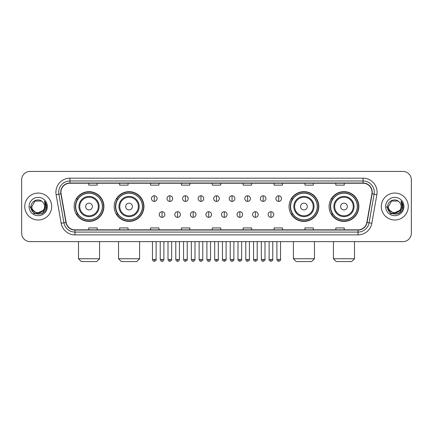 <?xml version="1.0" encoding="UTF-8"?>
<svg xmlns="http://www.w3.org/2000/svg" width="433" height="433" viewBox="0 0 433 433"><rect width="100%" height="100%" fill="white"/><g stroke="black" fill="none" stroke-linecap="round" stroke-linejoin="round"><path stroke-width="0.65" d="M329.085 206.536A14.879 14.879 0 0 0 343.964 221.415A14.879 14.879 0 0 0 358.849 206.536A14.879 14.879 0 0 0 343.964 191.651A14.879 14.879 0 0 0 329.085 206.536M289.049 206.536A14.879 14.879 0 0 0 303.928 221.415A14.879 14.879 0 0 0 318.812 206.536A14.879 14.879 0 0 0 303.928 191.651A14.879 14.879 0 0 0 289.049 206.536M114.188 206.536A14.879 14.879 0 0 0 129.072 221.415A14.879 14.879 0 0 0 143.951 206.536A14.879 14.879 0 0 0 129.072 191.651A14.879 14.879 0 0 0 114.188 206.536M74.151 206.536A14.879 14.879 0 0 0 89.036 221.415A14.879 14.879 0 0 0 103.915 206.536A14.879 14.879 0 0 0 89.036 191.651A14.879 14.879 0 0 0 74.151 206.536M77.724 214.113A13.618 13.618 0 0 1 77.724 198.953M117.76 214.113A13.618 13.618 0 0 1 117.76 198.953M292.616 214.113A13.618 13.618 0 0 1 292.616 198.953M332.652 214.113A13.618 13.618 0 0 1 332.652 198.953M21.65 179.863L21.65 233.203A8.422 8.422 0 0 0 30.072 241.63L402.928 241.63A8.422 8.422 0 0 0 411.35 233.203L411.35 179.863A8.422 8.422 0 0 0 402.928 171.436L30.072 171.436A8.422 8.422 0 0 0 21.65 179.863L21.65 233.203M24.741 206.536A13.477 13.477 0 0 0 38.218 220.007A13.477 13.477 0 0 0 51.689 206.536A13.477 13.477 0 0 0 38.218 193.058A13.477 13.477 0 0 0 24.741 206.536A13.477 13.477 0 0 0 38.218 220.007A13.477 13.477 0 0 0 51.689 206.536A13.477 13.477 0 0 0 38.218 193.058A13.477 13.477 0 0 0 24.741 206.536M381.311 206.536A13.477 13.477 0 0 0 394.782 220.007A13.477 13.477 0 0 0 408.259 206.536A13.477 13.477 0 0 0 394.782 193.058A13.477 13.477 0 0 0 381.311 206.536A13.477 13.477 0 0 0 394.782 220.007A13.477 13.477 0 0 0 408.259 206.536A13.477 13.477 0 0 0 394.782 193.058A13.477 13.477 0 0 0 381.311 206.536M60.956 192.214A8.985 8.985 0 0 1 69.94 183.229L363.06 183.229A8.985 8.985 0 0 1 371.909 193.773L366.859 222.41A8.985 8.985 0 0 1 358.01 229.836L74.99 229.836A8.985 8.985 0 0 1 66.141 222.41L61.091 193.773A8.985 8.985 0 0 1 60.956 192.214M60.734 192.214A9.207 9.207 0 0 0 60.874 193.811L65.924 222.448A9.207 9.207 0 0 0 74.99 230.058L358.01 230.058A9.207 9.207 0 0 0 367.076 222.448L372.126 193.811A9.207 9.207 0 0 0 363.06 183.007L69.94 183.007A9.207 9.207 0 0 0 60.734 192.214M56.117 194.65A14.04 14.04 0 0 1 69.94 178.174L363.06 178.174A14.04 14.04 0 0 1 376.883 194.65L371.833 223.287A14.04 14.04 0 0 1 358.01 234.892L74.99 234.892A14.04 14.04 0 0 1 61.167 223.287L56.117 194.65L58.883 194.163A11.231 11.231 0 0 1 69.94 180.983L363.06 180.983A11.231 11.231 0 0 1 374.117 194.163L369.068 222.8A11.231 11.231 0 0 1 358.01 232.083L74.99 232.083A11.231 11.231 0 0 1 63.932 222.8L58.883 194.163A11.231 11.231 0 0 1 58.709 192.214M402.928 171.436L30.072 171.436M30.072 241.63L402.928 241.63M411.35 233.203L411.35 179.863M367.076 222.448L369.068 222.8L374.117 194.163L376.883 194.65M212.289 183.229L212.289 185.129L220.711 185.129L220.711 183.229M181.405 183.229L181.405 185.129L189.827 185.129L189.827 183.229M150.522 183.229L150.522 185.129L158.943 185.129L158.943 183.229M119.638 183.229L119.638 185.129L128.06 185.129L128.06 183.229M88.754 183.229L88.754 185.129L97.176 185.129L97.176 183.229M243.173 183.229L243.173 185.129L251.595 185.129L251.595 183.229M274.057 183.229L274.057 185.129L282.478 185.129L282.478 183.229M304.94 183.229L304.94 185.129L313.362 185.129L313.362 183.229M335.824 183.229L335.824 185.129L344.246 185.129L344.246 183.229M220.711 229.836L220.711 227.937L212.289 227.937L212.289 229.836M189.827 229.836L189.827 227.937L181.405 227.937L181.405 229.836M158.943 229.836L158.943 227.937L150.522 227.937L150.522 229.836M128.06 229.836L128.06 227.937L119.638 227.937L119.638 229.836M97.176 229.836L97.176 227.937L88.754 227.937L88.754 229.836M251.595 229.836L251.595 227.937L243.173 227.937L243.173 229.836M282.478 229.836L282.478 227.937L274.057 227.937L274.057 229.836M313.362 229.836L313.362 227.937L304.94 227.937L304.94 229.836M344.246 229.836L344.246 227.937L335.824 227.937L335.824 229.836M43.078 210.611C39.712 215.163 31.539 212.251 31.869 206.536C31.479 214.719 44.951 214.719 44.561 206.536C44.951 214.719 31.479 214.719 31.869 206.536L35.041 201.036L41.389 201.036L42.374 201.74C38.477 197.659 30.981 201.02 31.052 206.536C30.337 216.327 46.217 216.587 46.477 207.006L46.488 206.536C46.466 204.452 45.774 202.622 44.415 201.047L45.508 206.536L43.078 210.611A6.343 6.343 0 0 0 44.561 206.536C44.951 214.719 31.479 214.719 31.869 206.536L35.041 201.036M44.561 206.536A6.343 6.343 0 0 0 42.374 201.74M43.484 210.27L36.865 213.274L31.246 208.592M29.06 206.536A9.153 9.153 0 0 0 38.218 215.688A9.153 9.153 0 0 0 47.37 206.536A9.153 9.153 0 0 0 38.218 197.378A9.153 9.153 0 0 0 29.06 206.536M44.415 201.047L46.488 206.774L46.104 204.024L46.488 206.774L46.104 204.024L46.488 206.774L44.475 201.118L46.488 206.774L44.475 201.118L46.488 206.536L42.353 213.702L34.077 213.702L29.942 206.536M44.475 201.118L46.488 206.779M96.754 261.564L81.312 261.564L78.503 258.755L99.563 258.755L96.754 261.564M92.402 206.536A3.367 3.367 0 0 0 89.036 203.164A3.367 3.367 0 0 0 85.664 206.536A3.367 3.367 0 0 0 89.036 209.902A3.367 3.367 0 0 0 92.402 206.536M99.141 206.536A10.105 10.105 0 0 0 89.036 196.425A10.105 10.105 0 0 0 78.925 206.536A10.105 10.105 0 0 0 89.036 216.641A10.105 10.105 0 0 0 99.141 206.536A10.105 10.105 0 0 1 89.036 216.641A10.105 10.105 0 0 1 78.925 206.536M102.372 206.536A13.336 13.336 0 0 0 89.036 193.199A13.336 13.336 0 0 0 75.699 206.536A13.336 13.336 0 0 0 89.036 219.867A13.336 13.336 0 0 0 102.372 206.536M103.633 206.536A14.598 14.598 0 0 1 76.554 214.113L77.908 214.113A13.461 13.461 0 0 0 97.939 216.624A13.461 13.461 0 0 0 97.939 196.441A13.461 13.461 0 0 0 77.908 198.953L76.554 198.953A14.598 14.598 0 0 1 103.633 206.536M136.79 261.564L121.348 261.564L118.539 258.755L139.599 258.755L136.79 261.564M132.438 206.536A3.367 3.367 0 0 0 129.072 203.164A3.367 3.367 0 0 0 125.7 206.536A3.367 3.367 0 0 0 129.072 209.902A3.367 3.367 0 0 0 132.438 206.536M139.177 206.536A10.105 10.105 0 0 0 129.072 196.425A10.105 10.105 0 0 0 118.961 206.536A10.105 10.105 0 0 0 129.072 216.641A10.105 10.105 0 0 0 139.177 206.536A10.105 10.105 0 0 1 129.072 216.641A10.105 10.105 0 0 1 118.961 206.536M142.408 206.536A13.336 13.336 0 0 0 129.072 193.199A13.336 13.336 0 0 0 115.735 206.536A13.336 13.336 0 0 0 129.072 219.867A13.336 13.336 0 0 0 142.408 206.536M143.669 206.536A14.598 14.598 0 0 1 116.591 214.113L117.944 214.113A13.461 13.461 0 0 0 137.975 216.624A13.461 13.461 0 0 0 137.975 196.441A13.461 13.461 0 0 0 117.944 198.953L116.591 198.953A14.598 14.598 0 0 1 143.669 206.536M311.652 261.564L296.21 261.564L293.401 258.755L314.461 258.755L311.652 261.564M307.3 206.536A3.367 3.367 0 0 0 303.928 203.164A3.367 3.367 0 0 0 300.562 206.536A3.367 3.367 0 0 0 303.928 209.902A3.367 3.367 0 0 0 307.3 206.536M314.039 206.536A10.105 10.105 0 0 0 303.928 196.425A10.105 10.105 0 0 0 293.823 206.536A10.105 10.105 0 0 0 303.928 216.641A10.105 10.105 0 0 0 314.039 206.536A10.105 10.105 0 0 1 303.928 216.641A10.105 10.105 0 0 1 293.823 206.536M317.265 206.536A13.336 13.336 0 0 0 303.928 193.199A13.336 13.336 0 0 0 290.592 206.536A13.336 13.336 0 0 0 303.928 219.867A13.336 13.336 0 0 0 317.265 206.536M318.531 206.536A14.598 14.598 0 0 1 291.452 214.113L292.805 214.113A13.461 13.461 0 0 0 312.837 216.624A13.461 13.461 0 0 0 312.837 196.441A13.461 13.461 0 0 0 292.805 198.953L291.452 198.953A14.598 14.598 0 0 1 318.531 206.536M351.688 261.564L336.246 261.564L333.437 258.755L354.497 258.755L351.688 261.564M347.336 206.536A3.367 3.367 0 0 0 343.964 203.164A3.367 3.367 0 0 0 340.598 206.536A3.367 3.367 0 0 0 343.964 209.902A3.367 3.367 0 0 0 347.336 206.536M354.075 206.536A10.105 10.105 0 0 0 343.964 196.425A10.105 10.105 0 0 0 333.859 206.536A10.105 10.105 0 0 0 343.964 216.641A10.105 10.105 0 0 0 354.075 206.536A10.105 10.105 0 0 1 343.964 216.641A10.105 10.105 0 0 1 333.859 206.536M357.301 206.536A13.336 13.336 0 0 0 343.964 193.199A13.336 13.336 0 0 0 330.628 206.536A13.336 13.336 0 0 0 343.964 219.867A13.336 13.336 0 0 0 357.301 206.536M358.567 206.536A14.598 14.598 0 0 1 331.489 214.113L332.842 214.113A13.461 13.461 0 0 0 352.873 216.624A13.461 13.461 0 0 0 352.873 196.441A13.461 13.461 0 0 0 332.842 198.953L331.489 198.953A14.598 14.598 0 0 1 358.567 206.536M154.283 195.781A2.809 2.809 0 0 0 151.474 198.585A2.809 2.809 0 0 0 154.283 201.394A2.809 2.809 0 0 0 157.092 198.585A2.809 2.809 0 0 0 154.283 195.781L154.283 201.394A2.809 2.809 0 0 0 157.092 198.585A2.809 2.809 0 0 0 154.283 195.781M169.839 195.781A2.809 2.809 0 0 0 167.03 198.585A2.809 2.809 0 0 0 169.839 201.394A2.809 2.809 0 0 0 172.643 198.585A2.809 2.809 0 0 0 169.839 195.781L169.839 201.394A2.809 2.809 0 0 0 172.643 198.585A2.809 2.809 0 0 0 169.839 195.781M185.389 195.781A2.809 2.809 0 0 0 182.585 198.585A2.809 2.809 0 0 0 185.389 201.394A2.809 2.809 0 0 0 188.198 198.585A2.809 2.809 0 0 0 185.389 195.781L185.389 201.394A2.809 2.809 0 0 0 188.198 198.585A2.809 2.809 0 0 0 185.389 195.781M200.944 195.781A2.809 2.809 0 0 0 198.135 198.585A2.809 2.809 0 0 0 200.944 201.394A2.809 2.809 0 0 0 203.754 198.585A2.809 2.809 0 0 0 200.944 195.781L200.944 201.394A2.809 2.809 0 0 0 203.754 198.585A2.809 2.809 0 0 0 200.944 195.781M216.5 195.781A2.809 2.809 0 0 0 213.691 198.585A2.809 2.809 0 0 0 216.5 201.394A2.809 2.809 0 0 0 219.309 198.585A2.809 2.809 0 0 0 216.5 195.781L216.5 201.394A2.809 2.809 0 0 0 219.309 198.585A2.809 2.809 0 0 0 216.5 195.781M232.056 195.781A2.809 2.809 0 0 0 229.246 198.585A2.809 2.809 0 0 0 232.056 201.394A2.809 2.809 0 0 0 234.865 198.585A2.809 2.809 0 0 0 232.056 195.781L232.056 201.394A2.809 2.809 0 0 0 234.865 198.585A2.809 2.809 0 0 0 232.056 195.781M247.611 195.781A2.809 2.809 0 0 0 244.802 198.585A2.809 2.809 0 0 0 247.611 201.394A2.809 2.809 0 0 0 250.415 198.585A2.809 2.809 0 0 0 247.611 195.781L247.611 201.394A2.809 2.809 0 0 0 250.415 198.585A2.809 2.809 0 0 0 247.611 195.781M263.161 195.781A2.809 2.809 0 0 0 260.357 198.585A2.809 2.809 0 0 0 263.161 201.394A2.809 2.809 0 0 0 265.97 198.585A2.809 2.809 0 0 0 263.161 195.781L263.161 201.394A2.809 2.809 0 0 0 265.97 198.585A2.809 2.809 0 0 0 263.161 195.781M278.717 195.781A2.809 2.809 0 0 0 275.908 198.585A2.809 2.809 0 0 0 278.717 201.394A2.809 2.809 0 0 0 281.526 198.585A2.809 2.809 0 0 0 278.717 195.781L278.717 201.394A2.809 2.809 0 0 0 281.526 198.585A2.809 2.809 0 0 0 278.717 195.781M162.061 211.726A2.809 2.809 0 0 0 159.252 214.535A2.809 2.809 0 0 0 162.061 217.344A2.809 2.809 0 0 0 164.87 214.535A2.809 2.809 0 0 0 162.061 211.726L162.061 217.344A2.809 2.809 0 0 0 164.87 214.535A2.809 2.809 0 0 0 162.061 211.726M177.617 211.726A2.809 2.809 0 0 0 174.808 214.535A2.809 2.809 0 0 0 177.617 217.344A2.809 2.809 0 0 0 180.42 214.535A2.809 2.809 0 0 0 177.617 211.726L177.617 217.344A2.809 2.809 0 0 0 180.42 214.535A2.809 2.809 0 0 0 177.617 211.726M193.167 211.726A2.809 2.809 0 0 0 190.363 214.535A2.809 2.809 0 0 0 193.167 217.344A2.809 2.809 0 0 0 195.976 214.535A2.809 2.809 0 0 0 193.167 211.726L193.167 217.344A2.809 2.809 0 0 0 195.976 214.535A2.809 2.809 0 0 0 193.167 211.726M208.722 211.726A2.809 2.809 0 0 0 205.913 214.535A2.809 2.809 0 0 0 208.722 217.344A2.809 2.809 0 0 0 211.531 214.535A2.809 2.809 0 0 0 208.722 211.726L208.722 217.344A2.809 2.809 0 0 0 211.531 214.535A2.809 2.809 0 0 0 208.722 211.726M224.278 211.726A2.809 2.809 0 0 0 221.469 214.535A2.809 2.809 0 0 0 224.278 217.344A2.809 2.809 0 0 0 227.087 214.535A2.809 2.809 0 0 0 224.278 211.726L224.278 217.344A2.809 2.809 0 0 0 227.087 214.535A2.809 2.809 0 0 0 224.278 211.726M239.833 211.726A2.809 2.809 0 0 0 237.024 214.535A2.809 2.809 0 0 0 239.833 217.344A2.809 2.809 0 0 0 242.637 214.535A2.809 2.809 0 0 0 239.833 211.726L239.833 217.344A2.809 2.809 0 0 0 242.637 214.535A2.809 2.809 0 0 0 239.833 211.726M255.383 211.726A2.809 2.809 0 0 0 252.58 214.535A2.809 2.809 0 0 0 255.383 217.344A2.809 2.809 0 0 0 258.192 214.535A2.809 2.809 0 0 0 255.383 211.726L255.383 217.344A2.809 2.809 0 0 0 258.192 214.535A2.809 2.809 0 0 0 255.383 211.726M270.939 211.726A2.809 2.809 0 0 0 268.13 214.535A2.809 2.809 0 0 0 270.939 217.344A2.809 2.809 0 0 0 273.748 214.535A2.809 2.809 0 0 0 270.939 211.726L270.939 217.344A2.809 2.809 0 0 0 273.748 214.535A2.809 2.809 0 0 0 270.939 211.726M401.131 206.536C401.521 214.719 388.049 214.719 388.439 206.536L391.611 201.036L397.959 201.036L398.939 201.74C395.048 197.659 387.551 201.02 387.622 206.536C386.907 216.327 402.787 216.587 403.047 207.006L403.058 206.536C403.036 204.452 402.344 202.622 400.985 201.047L402.078 206.536L399.648 210.611A6.343 6.343 0 0 0 401.131 206.536C401.521 214.719 388.049 214.719 388.439 206.536C388.049 214.719 401.521 214.719 401.131 206.536A6.343 6.343 0 0 0 398.939 201.74M399.648 210.611C396.282 215.163 388.109 212.251 388.439 206.536M400.054 210.27L393.435 213.274L387.816 208.592M385.63 206.536A9.153 9.153 0 0 0 394.782 215.688A9.153 9.153 0 0 0 403.94 206.536A9.153 9.153 0 0 0 394.782 197.378A9.153 9.153 0 0 0 385.63 206.536M400.985 201.047L403.058 206.774L402.674 204.024L403.058 206.774L402.674 204.024L403.058 206.774L401.045 201.118L403.058 206.774L401.045 201.118L403.058 206.536L398.923 213.702L390.647 213.702L386.512 206.536M401.045 201.118L403.058 206.779M363.06 178.174L363.06 183.007M58.883 194.163L60.874 193.811M74.99 234.892L74.99 230.058M358.01 230.058L358.01 234.892M61.167 223.287L65.924 222.448M372.126 193.811L374.117 194.163M69.94 178.174L69.94 183.007M369.068 222.8L371.833 223.287M98.318 206.536A9.288 9.288 0 0 0 89.036 197.248A9.288 9.288 0 0 0 79.748 206.536A9.288 9.288 0 0 0 89.036 215.818A9.288 9.288 0 0 0 98.318 206.536M138.354 206.536A9.288 9.288 0 0 0 129.072 197.248A9.288 9.288 0 0 0 119.784 206.536A9.288 9.288 0 0 0 129.072 215.818A9.288 9.288 0 0 0 138.354 206.536M313.216 206.536A9.288 9.288 0 0 0 303.928 197.248A9.288 9.288 0 0 0 294.646 206.536A9.288 9.288 0 0 0 303.928 215.818A9.288 9.288 0 0 0 313.216 206.536M353.252 206.536A9.288 9.288 0 0 0 343.964 197.248A9.288 9.288 0 0 0 334.682 206.536A9.288 9.288 0 0 0 343.964 215.818A9.288 9.288 0 0 0 353.252 206.536M154.283 259.459L152.459 259.459C152.779 260.758 153.385 261.364 154.283 261.283L154.283 259.459L156.107 259.459L156.107 241.63M169.839 259.459L168.009 259.459C168.329 260.758 168.94 261.364 169.839 261.283L169.839 259.459L171.663 259.459L171.663 241.63M185.389 259.459L183.565 259.459C183.884 260.758 184.496 261.364 185.389 261.283L185.389 259.459L187.218 259.459L187.218 241.63M200.944 259.459L199.12 259.459C199.44 260.758 200.046 261.364 200.944 261.283L200.944 259.459L202.768 259.459L202.768 241.63M216.5 259.459L214.676 259.459C214.995 260.758 215.602 261.364 216.5 261.283L216.5 259.459L218.324 259.459L218.324 241.63M232.056 259.459L230.232 259.459C230.545 260.758 231.157 261.364 232.056 261.283L232.056 259.459L233.88 259.459L233.88 241.63M247.611 259.459L245.782 259.459C246.101 260.758 246.713 261.364 247.611 261.283L247.611 259.459L249.435 259.459L249.435 241.63M263.161 259.459L261.337 259.459C261.656 260.758 262.263 261.364 263.161 261.283L263.161 259.459L264.991 259.459L264.991 241.63M278.717 259.459L276.893 259.459C277.212 260.758 277.818 261.364 278.717 261.283L278.717 259.459L280.541 259.459L280.541 241.63M162.061 259.459L160.237 259.459C160.551 260.758 161.163 261.364 162.061 261.283L162.061 259.459L163.885 259.459L163.885 241.63M177.617 259.459L175.787 259.459C176.107 260.758 176.718 261.364 177.617 261.283L177.617 259.459L179.441 259.459L179.441 241.63M193.167 259.459L191.343 259.459C191.662 260.758 192.268 261.364 193.167 261.283L193.167 259.459L194.996 259.459L194.996 241.63M208.722 259.459L206.898 259.459C207.218 260.758 207.824 261.364 208.722 261.283L208.722 259.459L210.546 259.459L210.546 241.63M224.278 259.459L222.454 259.459C222.08 260.038 222.692 260.65 224.278 261.283L224.278 259.459L226.102 259.459L226.102 241.63M239.833 259.459L238.004 259.459C237.636 260.038 238.242 260.65 239.833 261.283L239.833 259.459L241.657 259.459L241.657 241.63M255.383 259.459L253.559 259.459C253.191 260.038 253.798 260.65 255.383 261.283L255.383 259.459L257.213 259.459L257.213 241.63M270.939 259.459L269.115 259.459C268.747 260.038 269.353 260.65 270.939 261.283L270.939 259.459L272.763 259.459L272.763 241.63M99.563 241.63L99.563 258.755M78.503 241.63L78.503 258.755M139.599 241.63L139.599 258.755M118.539 241.63L118.539 258.755M314.461 241.63L314.461 258.755M293.401 241.63L293.401 258.755M354.497 241.63L354.497 258.755M333.437 241.63L333.437 258.755M152.459 259.459L152.459 241.63M156.107 259.459C156.475 260.038 155.869 260.65 154.283 261.283M168.009 259.459L168.009 241.63M171.663 259.459C172.031 260.038 171.425 260.65 169.839 261.283M183.565 259.459L183.565 241.63M187.218 259.459C187.586 260.038 186.98 260.65 185.389 261.283M199.12 259.459L199.12 241.63M202.768 259.459C203.142 260.038 202.53 260.65 200.944 261.283M214.676 259.459L214.676 241.63M218.324 259.459C218.697 260.038 218.086 260.65 216.5 261.283M230.232 259.459L230.232 241.63M233.88 259.459C234.248 260.038 233.641 260.65 232.056 261.283M245.782 259.459L245.782 241.63M249.435 259.459C249.803 260.038 249.197 260.65 247.611 261.283M261.337 259.459L261.337 241.63M264.991 259.459C265.359 260.038 264.752 260.65 263.161 261.283M276.893 259.459L276.893 241.63M280.541 259.459C280.914 260.038 280.303 260.65 278.717 261.283M160.237 259.459L160.237 241.63M163.885 259.459C163.566 260.758 162.96 261.364 162.061 261.283M175.787 259.459L175.787 241.63M179.441 259.459C179.121 260.758 178.51 261.364 177.617 261.283M191.343 259.459L191.343 241.63M194.996 259.459C194.677 260.758 194.065 261.364 193.167 261.283M206.898 259.459L206.898 241.63M210.546 259.459C210.227 260.758 209.621 261.364 208.722 261.283M222.454 259.459L222.454 241.63M226.102 259.459C226.47 260.038 225.864 260.65 224.278 261.283M238.004 259.459L238.004 241.63M241.657 259.459C242.025 260.038 241.419 260.65 239.833 261.283M253.559 259.459L253.559 241.63M257.213 259.459C257.581 260.038 256.975 260.65 255.383 261.283M269.115 259.459L269.115 241.63M272.763 259.459C273.136 260.038 272.525 260.65 270.939 261.283"/></g></svg>
